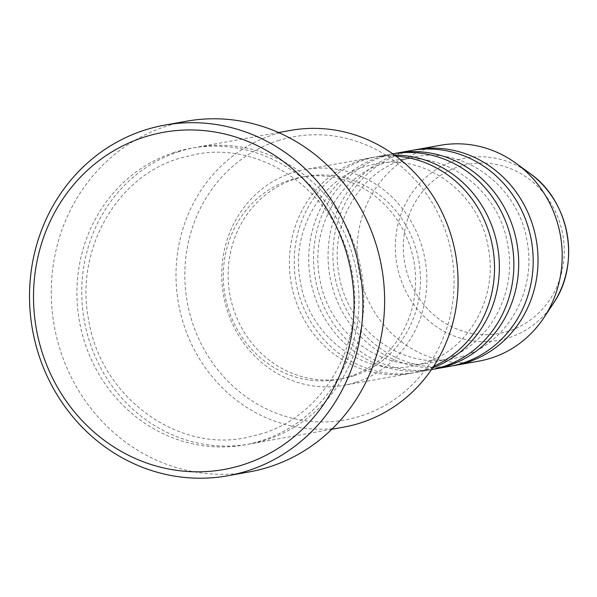 <?xml version="1.0" encoding="UTF-8"?>
<svg xmlns="http://www.w3.org/2000/svg" width="597" height="597" viewBox="0 0 597 597"><rect width="100%" height="100%" fill="white"/><g stroke="black" fill="none" stroke-linecap="round" stroke-linejoin="round"><path stroke-width="0.45" stroke-dasharray="2.98 2.24" d="M395.968 156.16A109.624 102.341 -100.2 0 0 372.603 157.444A109.624 102.341 -100.2 0 0 360.304 160.503A109.624 102.341 -100.2 0 0 292.612 290.052A109.624 102.341 -100.2 0 0 411.303 373.244A109.624 102.341 -100.2 0 0 423.609 370.185A109.624 102.341 -100.2 0 0 433.653 366.334M394.49 155.078A109.624 102.341 -100.2 0 0 377.438 156.578A109.624 102.341 -100.2 0 0 365.133 159.638A109.624 102.341 -100.2 0 0 297.448 289.187A109.624 102.341 -100.2 0 0 416.139 372.379A109.624 102.341 -100.2 0 0 428.445 369.319A109.624 102.341 -100.2 0 0 432.653 367.856M392.751 153.832A109.624 102.341 -100.2 0 0 391.938 153.981A109.624 102.341 -100.2 0 0 379.64 157.041A109.624 102.341 -100.2 0 0 311.947 286.59A109.624 102.341 -100.2 0 0 430.638 369.774A109.624 102.341 -100.2 0 0 431.452 369.625M394.363 153.578A109.624 102.341 -100.2 0 0 384.468 156.168A109.624 102.341 -100.2 0 0 316.485 284.441A109.624 102.341 -100.2 0 0 433.049 369.312M411.273 150.511A109.624 102.341 -100.2 0 0 398.968 153.571A109.624 102.341 -100.2 0 0 331.283 283.12A109.624 102.341 -100.2 0 0 449.974 366.312M413.699 150.108A109.624 102.341 -100.2 0 0 403.803 152.705A109.624 102.341 -100.2 0 0 335.812 280.971A109.624 102.341 -100.2 0 0 452.384 365.842M277.911 140.743A143.877 134.318 79.8 0 1 447.511 237.315A143.877 134.318 79.8 0 1 360.998 415.945A143.877 134.318 79.8 0 1 191.398 319.38A143.877 134.318 79.8 0 1 277.911 140.743M290.433 130.422A150.728 140.72 -100.2 0 0 273.516 134.624A150.728 140.72 -100.2 0 0 180.443 312.761A150.728 140.72 -100.2 0 0 343.641 427.139M179.264 151.526A150.728 140.72 -100.2 0 0 86.192 329.663A150.728 140.72 -100.2 0 0 249.389 444.041A150.728 140.72 -100.2 0 0 266.307 439.84A150.728 140.72 -100.2 0 0 359.379 261.702A150.728 140.72 -100.2 0 0 196.182 147.325A150.728 140.72 -100.2 0 0 179.264 151.526M355.939 382.319A109.624 102.341 -100.2 0 0 423.631 252.77A109.624 102.341 -100.2 0 0 304.94 169.578A109.624 102.341 -100.2 0 0 292.634 172.637A109.624 102.341 -100.2 0 0 224.95 302.194A109.624 102.341 -100.2 0 0 343.641 385.378A109.624 102.341 -100.2 0 0 355.939 382.319M353.961 375.767A102.766 95.945 -100.2 0 0 417.422 254.315A102.766 95.945 -100.2 0 0 306.149 176.324A102.766 95.945 -100.2 0 0 294.612 179.19A102.766 95.945 -100.2 0 0 231.158 300.649A102.766 95.945 -100.2 0 0 342.432 378.632A102.766 95.945 -100.2 0 0 353.961 375.767M349.126 376.632A102.766 95.945 -100.2 0 0 412.587 255.18A102.766 95.945 -100.2 0 0 301.313 177.19A102.766 95.945 -100.2 0 0 289.776 180.063A102.766 95.945 -100.2 0 0 226.323 301.515A102.766 95.945 -100.2 0 0 337.596 379.505A102.766 95.945 -100.2 0 0 349.126 376.632M186.51 121.213A178.13 166.302 -100.2 0 0 166.518 126.183A178.13 166.302 -100.2 0 0 56.521 336.708A178.13 166.302 -100.2 0 0 249.397 471.884M440.273 145.31A109.624 102.341 -100.2 0 0 427.974 148.369A109.624 102.341 -100.2 0 0 360.282 277.918A109.624 102.341 -100.2 0 0 478.973 361.11M458.959 166.623A86.005 80.296 79.8 0 1 560.344 224.345A86.005 80.296 79.8 0 1 508.622 331.126A86.005 80.296 79.8 0 1 407.244 273.404A86.005 80.296 79.8 0 1 458.959 166.623M529.703 173.257A92.625 86.468 -100.2 0 0 455.257 160.615A92.625 86.468 -100.2 0 0 399.557 275.613A92.625 86.468 -100.2 0 0 508.741 337.775A92.625 86.468 -100.2 0 0 553.12 303.821M174.428 152.399A150.728 140.72 -100.2 0 0 83.796 339.536A150.728 140.72 -100.2 0 0 261.471 440.705A150.728 140.72 -100.2 0 0 352.111 253.561A150.728 140.72 -100.2 0 0 174.428 152.399M423.937 363.222L412.512 366.065C362.775 376.476 308.768 336.223 300.358 281.642C290.545 232.114 320.171 179.742 364.812 166.593L376.229 163.757C425.945 153.347 479.928 193.562 488.368 248.106C498.226 297.664 468.6 350.073 423.937 363.222M443.265 359.76L431.847 362.595C382.11 373.006 328.104 332.753 319.693 278.172C309.873 228.644 339.499 176.279 384.147 163.13L395.565 160.287C445.28 149.884 499.264 190.092 507.704 244.643C517.562 294.194 487.928 346.603 443.265 359.76M462.6 356.29L451.183 359.133C401.438 369.543 347.439 329.29 339.029 274.71C329.208 225.181 358.834 172.809 403.475 159.66L414.9 156.824C464.615 146.414 518.599 186.63 527.039 241.173C536.897 290.724 507.263 343.141 462.6 356.29M261.799 433.743L245.763 437.735C175.906 452.325 100.311 395.871 88.572 319.574C74.841 250.33 116.258 176.973 178.936 158.489L194.973 154.496C264.799 139.914 340.365 196.309 352.148 272.56C365.931 341.835 324.507 415.258 261.799 433.743M391.938 153.981L377.438 156.578M372.603 157.444L304.94 169.578M306.149 176.324L301.313 177.19M278.583 132.541L196.182 147.325M331.798 429.265L249.389 444.041M342.432 378.632L337.596 379.505M411.303 373.244L343.641 385.378M430.638 369.774L416.139 372.379"/><path stroke-width="0.9" d="M431.452 369.625A109.624 102.341 -100.2 0 0 442.944 366.715A109.624 102.341 -100.2 0 0 510.733 237.599A109.624 102.341 -100.2 0 0 392.751 153.832M433.049 369.312A109.624 102.341 -100.2 0 0 435.474 368.909A109.624 102.341 -100.2 0 0 447.772 365.849A109.624 102.341 -100.2 0 0 515.465 236.3A109.624 102.341 -100.2 0 0 396.774 153.108A109.624 102.341 -100.2 0 0 394.363 153.578M435.474 368.909L449.974 366.312A109.624 102.341 -100.2 0 0 462.279 363.245A109.624 102.341 -100.2 0 0 529.964 233.696A109.624 102.341 -100.2 0 0 411.273 150.511L396.774 153.108M452.384 365.842A109.624 102.341 -100.2 0 0 454.81 365.439A109.624 102.341 -100.2 0 0 467.108 362.379A109.624 102.341 -100.2 0 0 534.8 232.83A109.624 102.341 -100.2 0 0 416.109 149.646A109.624 102.341 -100.2 0 0 413.699 150.108M331.798 429.265L343.641 427.139A150.728 140.72 -100.2 0 0 360.558 422.93A150.728 140.72 -100.2 0 0 453.63 244.8A150.728 140.72 -100.2 0 0 290.433 130.422L278.583 132.541M243.24 464.697A171.279 159.906 -100.2 0 0 346.238 252.038A171.279 159.906 -100.2 0 0 144.325 137.071A171.279 159.906 -100.2 0 0 41.335 349.73A171.279 159.906 -100.2 0 0 243.24 464.697M144.765 130.086A178.13 166.302 79.8 0 1 164.757 125.116A178.13 166.302 79.8 0 1 357.633 260.292A178.13 166.302 79.8 0 1 247.636 470.817A178.13 166.302 79.8 0 1 227.644 475.787A178.13 166.302 79.8 0 1 34.775 340.603A178.13 166.302 79.8 0 1 144.765 130.086M432.653 367.856A109.624 102.341 -100.2 0 0 497.525 246.412A109.624 102.341 -100.2 0 0 394.49 155.078M433.653 366.334A109.624 102.341 -100.2 0 0 492.689 247.277A109.624 102.341 -100.2 0 0 395.968 156.16M227.644 475.787L249.397 471.884A178.13 166.302 -100.2 0 0 269.389 466.914A178.13 166.302 -100.2 0 0 379.379 256.397A178.13 166.302 -100.2 0 0 186.51 121.213L164.757 125.116M454.81 365.439L478.973 361.11A109.624 102.341 -100.2 0 0 491.279 358.051A109.624 102.341 -100.2 0 0 543.792 317.865A109.624 102.341 -100.2 0 0 516.084 163.339A109.624 102.341 -100.2 0 0 440.273 145.31L416.109 149.646M529.703 173.257C569.822 200.913 581.12 263.949 553.12 303.821A92.625 86.468 -100.2 0 0 529.703 173.257L516.084 163.339M553.12 303.821L543.792 317.865"/></g></svg>
